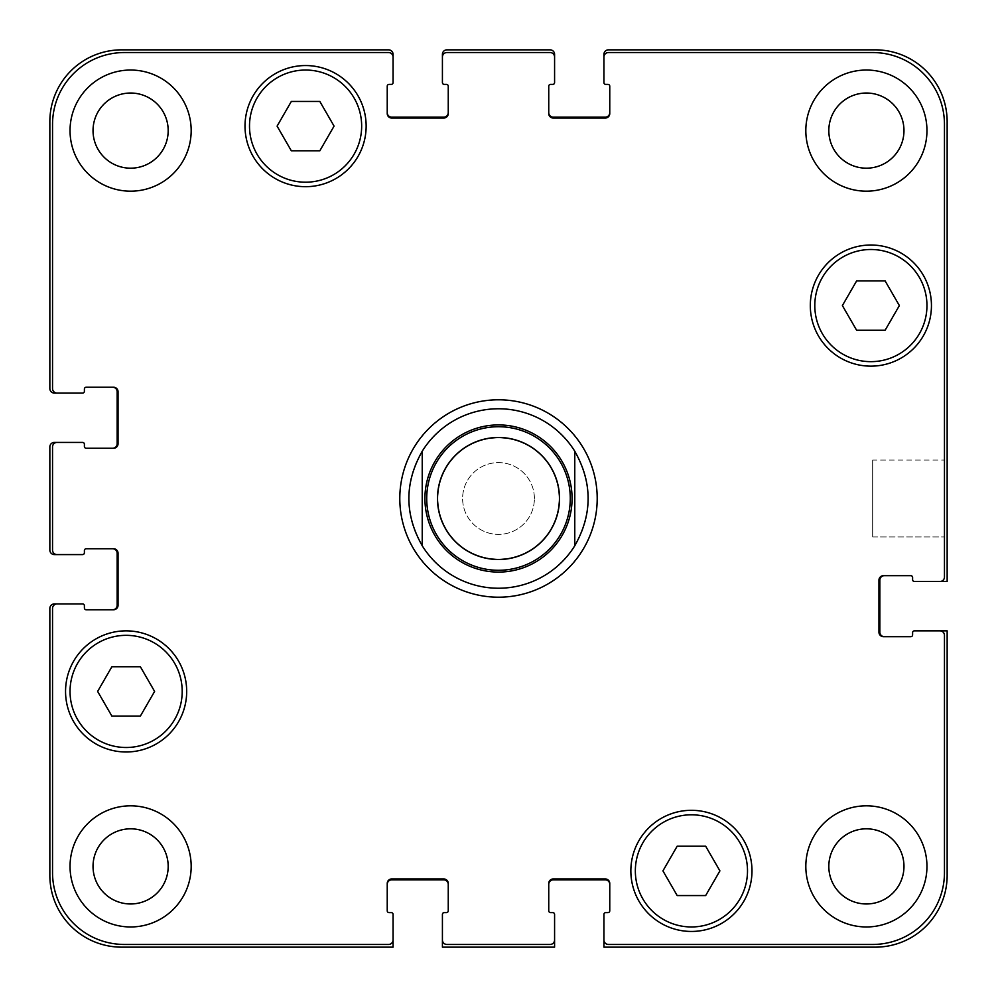 <?xml version="1.0" encoding="UTF-8"?>
<svg xmlns="http://www.w3.org/2000/svg" width="997" height="997" viewBox="0 0 997 997"><rect width="100%" height="100%" fill="white"/><g stroke="black" fill="none" stroke-linecap="round" stroke-linejoin="round"><path stroke-width="0.75" stroke-dasharray="4.99 3.74" d="M498.5 597.203A98.703 98.703 0 0 1 413.02 449.149A98.703 98.703 0 0 1 583.98 449.149A98.703 98.703 0 0 1 498.5 597.203M498.5 588.23A89.73 89.73 0 0 1 422.23 451.23M574.77 451.23A89.73 89.73 0 0 1 574.77 545.77M498.5 559.068A60.568 60.568 0 0 0 550.955 468.216A60.568 60.568 0 0 0 446.045 468.216A60.568 60.568 0 0 0 498.5 559.068A60.568 60.568 0 0 0 550.955 468.216A60.568 60.568 0 0 0 446.045 468.216A60.568 60.568 0 0 0 498.5 559.068M498.5 570.284A71.784 71.784 0 0 0 560.663 462.608A71.784 71.784 0 0 0 436.337 462.608A71.784 71.784 0 0 0 498.5 570.284M944.458 460.066L944.458 536.934L944.458 460.066L944.458 536.934L944.458 460.066L872.674 460.066L872.674 536.934L872.674 460.066L944.458 460.066M872.674 460.066L872.674 536.934L872.674 460.066M719.909 870.88L705.664 846.204L677.175 846.204L662.93 870.88L677.175 895.555L705.664 895.555L719.909 870.88L705.664 846.204L677.175 846.204L662.93 870.88L677.175 895.555L705.664 895.555L719.909 870.88L705.664 846.204L677.175 846.204L662.93 870.88L677.175 895.555L705.664 895.555L719.909 870.88M154.61 691.419L140.365 666.744L111.876 666.744L97.631 691.419L111.876 716.095L140.365 716.095L154.61 691.419L140.365 666.744L111.876 666.744L97.631 691.419L111.876 716.095L140.365 716.095L154.61 691.419L140.365 666.744L111.876 666.744L97.631 691.419L111.876 716.095L140.365 716.095L154.61 691.419M334.07 126.121L319.825 101.445L291.336 101.445L277.091 126.121L291.336 150.796L319.825 150.796L334.07 126.121L319.825 101.445L291.336 101.445L277.091 126.121L291.336 150.796L319.825 150.796L334.07 126.121L319.825 101.445L291.336 101.445L277.091 126.121L291.336 150.796L319.825 150.796L334.07 126.121M899.369 305.581L885.124 280.905L856.635 280.905L842.39 305.581L856.635 330.256L885.124 330.256L899.369 305.581L885.124 280.905L856.635 280.905L842.39 305.581L856.635 330.256L885.124 330.256L899.369 305.581L885.124 280.905L856.635 280.905L842.39 305.581L856.635 330.256L885.124 330.256L899.369 305.581M182.202 691.419A56.081 56.081 0 0 0 98.08 642.853A56.081 56.081 0 0 0 98.08 739.986A56.081 56.081 0 0 0 182.202 691.419A56.081 56.081 0 0 1 98.08 739.986A56.081 56.081 0 0 1 98.08 642.853A56.081 56.081 0 0 1 182.202 691.419A56.081 56.081 0 0 0 98.08 642.853A56.081 56.081 0 0 0 98.08 739.986A56.081 56.081 0 0 0 182.202 691.419M186.688 691.419A60.568 60.568 0 0 0 95.837 638.965A60.568 60.568 0 0 0 95.837 743.874A60.568 60.568 0 0 0 186.688 691.419A60.568 60.568 0 0 0 95.837 638.965A60.568 60.568 0 0 0 95.837 743.874A60.568 60.568 0 0 0 186.688 691.419A60.568 60.568 0 0 0 95.837 638.965A60.568 60.568 0 0 0 95.837 743.874A60.568 60.568 0 0 0 186.688 691.419M747.501 870.88A56.081 56.081 0 0 0 663.379 822.313A56.081 56.081 0 0 0 663.379 919.446A56.081 56.081 0 0 0 747.501 870.88A56.081 56.081 0 0 1 663.379 919.446A56.081 56.081 0 0 1 663.379 822.313A56.081 56.081 0 0 1 747.501 870.88A56.081 56.081 0 0 0 663.379 822.313A56.081 56.081 0 0 0 663.379 919.446A56.081 56.081 0 0 0 747.501 870.88M751.987 870.88A60.568 60.568 0 0 0 661.136 818.425A60.568 60.568 0 0 0 661.136 923.334A60.568 60.568 0 0 0 751.987 870.88A60.568 60.568 0 0 0 661.136 818.425A60.568 60.568 0 0 0 661.136 923.334A60.568 60.568 0 0 0 751.987 870.88A60.568 60.568 0 0 0 661.136 818.425A60.568 60.568 0 0 0 661.136 923.334A60.568 60.568 0 0 0 751.987 870.88M926.961 305.581A56.081 56.081 0 0 0 842.839 257.014A56.081 56.081 0 0 0 842.839 354.147A56.081 56.081 0 0 0 926.961 305.581A56.081 56.081 0 0 1 842.839 354.147A56.081 56.081 0 0 1 842.839 257.014A56.081 56.081 0 0 1 926.961 305.581A56.081 56.081 0 0 0 842.839 257.014A56.081 56.081 0 0 0 842.839 354.147A56.081 56.081 0 0 0 926.961 305.581M931.447 305.581A60.568 60.568 0 0 0 840.596 253.126A60.568 60.568 0 0 0 840.596 358.035A60.568 60.568 0 0 0 931.447 305.581A60.568 60.568 0 0 0 840.596 253.126A60.568 60.568 0 0 0 840.596 358.035A60.568 60.568 0 0 0 931.447 305.581A60.568 60.568 0 0 0 840.596 253.126A60.568 60.568 0 0 0 840.596 358.035A60.568 60.568 0 0 0 931.447 305.581M361.662 126.121A56.081 56.081 0 0 0 277.54 77.554A56.081 56.081 0 0 0 277.54 174.687A56.081 56.081 0 0 0 361.662 126.121A56.081 56.081 0 0 1 277.54 174.687A56.081 56.081 0 0 1 277.54 77.554A56.081 56.081 0 0 1 361.662 126.121A56.081 56.081 0 0 0 277.54 77.554A56.081 56.081 0 0 0 277.54 174.687A56.081 56.081 0 0 0 361.662 126.121M366.148 126.121A60.568 60.568 0 0 0 275.297 73.666A60.568 60.568 0 0 0 275.297 178.575A60.568 60.568 0 0 0 366.148 126.121A60.568 60.568 0 0 0 275.297 73.666A60.568 60.568 0 0 0 275.297 178.575A60.568 60.568 0 0 0 366.148 126.121A60.568 60.568 0 0 0 275.297 73.666A60.568 60.568 0 0 0 275.297 178.575A60.568 60.568 0 0 0 366.148 126.121M191.175 866.393A60.568 60.568 0 0 0 100.323 813.938A60.568 60.568 0 0 0 100.323 918.848A60.568 60.568 0 0 0 191.175 866.393A60.568 60.568 0 0 0 100.323 813.938A60.568 60.568 0 0 0 100.323 918.848A60.568 60.568 0 0 0 191.175 866.393A60.568 60.568 0 0 0 100.323 813.938A60.568 60.568 0 0 0 100.323 918.848A60.568 60.568 0 0 0 191.175 866.393M93.033 866.393A37.574 37.574 0 0 1 149.4 833.853A37.574 37.574 0 0 1 149.4 898.933A37.574 37.574 0 0 1 93.033 866.393M926.961 130.607A60.568 60.568 0 0 0 836.109 78.152A60.568 60.568 0 0 0 836.109 183.062A60.568 60.568 0 0 0 926.961 130.607A60.568 60.568 0 0 0 836.109 78.152A60.568 60.568 0 0 0 836.109 183.062A60.568 60.568 0 0 0 926.961 130.607A60.568 60.568 0 0 0 836.109 78.152A60.568 60.568 0 0 0 836.109 183.062A60.568 60.568 0 0 0 926.961 130.607M828.819 130.607A37.574 37.574 0 0 1 885.186 98.067A37.574 37.574 0 0 1 885.186 163.147A37.574 37.574 0 0 1 828.819 130.607M926.961 866.393A60.568 60.568 0 0 0 836.109 813.938A60.568 60.568 0 0 0 836.109 918.848A60.568 60.568 0 0 0 926.961 866.393A60.568 60.568 0 0 0 836.109 813.938A60.568 60.568 0 0 0 836.109 918.848A60.568 60.568 0 0 0 926.961 866.393A60.568 60.568 0 0 0 836.109 813.938A60.568 60.568 0 0 0 836.109 918.848A60.568 60.568 0 0 0 926.961 866.393M828.819 866.393A37.574 37.574 0 0 1 885.186 833.853A37.574 37.574 0 0 1 885.186 898.933A37.574 37.574 0 0 1 828.819 866.393M191.175 130.607A60.568 60.568 0 0 0 100.323 78.152A60.568 60.568 0 0 0 100.323 183.062A60.568 60.568 0 0 0 191.175 130.607A60.568 60.568 0 0 0 100.323 78.152A60.568 60.568 0 0 0 100.323 183.062A60.568 60.568 0 0 0 191.175 130.607A60.568 60.568 0 0 0 100.323 78.152A60.568 60.568 0 0 0 100.323 183.062A60.568 60.568 0 0 0 191.175 130.607M93.033 130.607A37.574 37.574 0 0 1 149.4 98.067A37.574 37.574 0 0 1 149.4 163.147A37.574 37.574 0 0 1 93.033 130.607M944.458 124.326A71.784 71.784 0 0 0 872.674 52.542L608.419 52.542A4.487 4.487 0 0 0 603.933 57.028L603.933 82.601A1.795 1.795 0 0 0 605.727 84.396L607.971 84.396A1.795 1.795 0 0 1 609.765 86.191L609.765 113.558A4.487 4.487 0 0 1 605.279 118.045L553.235 118.045A4.487 4.487 0 0 1 548.749 113.558L548.749 86.191A1.795 1.795 0 0 1 550.543 84.396L552.787 84.396A1.795 1.795 0 0 0 554.581 82.601L554.581 57.028A4.487 4.487 0 0 0 550.095 52.542L446.905 52.542A4.487 4.487 0 0 0 442.419 57.028L442.419 82.601A1.795 1.795 0 0 0 444.213 84.396L446.457 84.396A1.795 1.795 0 0 1 448.251 86.191L448.251 113.558A4.487 4.487 0 0 1 443.765 118.045L391.721 118.045A4.487 4.487 0 0 1 387.235 113.558L387.235 86.191A1.795 1.795 0 0 1 389.029 84.396L391.273 84.396A1.795 1.795 0 0 0 393.067 82.601L393.067 57.028A4.487 4.487 0 0 0 388.581 52.542L124.326 52.542A71.784 71.784 0 0 0 52.542 124.326L52.542 388.581A4.487 4.487 0 0 0 57.028 393.067L82.601 393.067A1.795 1.795 0 0 0 84.396 391.273L84.396 389.029A1.795 1.795 0 0 1 86.191 387.235L113.558 387.235A4.487 4.487 0 0 1 118.045 391.721L118.045 443.765A4.487 4.487 0 0 1 113.558 448.251L86.191 448.251A1.795 1.795 0 0 1 84.396 446.457L84.396 444.213A1.795 1.795 0 0 0 82.601 442.419L57.028 442.419A4.487 4.487 0 0 0 52.542 446.905L52.542 550.095A4.487 4.487 0 0 0 57.028 554.581L82.601 554.581A1.795 1.795 0 0 0 84.396 552.787L84.396 550.543A1.795 1.795 0 0 1 86.191 548.749L113.558 548.749A4.487 4.487 0 0 1 118.045 553.235L118.045 605.279A4.487 4.487 0 0 1 113.558 609.765L86.191 609.765A1.795 1.795 0 0 1 84.396 607.971L84.396 605.727A1.795 1.795 0 0 0 82.601 603.933L57.028 603.933A4.487 4.487 0 0 0 52.542 608.419L52.542 872.674A71.784 71.784 0 0 0 124.326 944.458L388.581 944.458A4.487 4.487 0 0 0 393.067 939.972L393.067 914.399A1.795 1.795 0 0 0 391.273 912.604L389.029 912.604A1.795 1.795 0 0 1 387.235 910.809L387.235 883.442A4.487 4.487 0 0 1 391.721 878.955L443.765 878.955A4.487 4.487 0 0 1 448.251 883.442L448.251 910.809A1.795 1.795 0 0 1 446.457 912.604L444.213 912.604A1.795 1.795 0 0 0 442.419 914.399L442.419 939.972A4.487 4.487 0 0 0 446.905 944.458L550.095 944.458A4.487 4.487 0 0 0 554.581 939.972L554.581 914.399A1.795 1.795 0 0 0 552.787 912.604L550.543 912.604A1.795 1.795 0 0 1 548.749 910.809L548.749 883.442A4.487 4.487 0 0 1 553.235 878.955L605.279 878.955A4.487 4.487 0 0 1 609.765 883.442L609.765 910.809A1.795 1.795 0 0 1 607.971 912.604L605.727 912.604A1.795 1.795 0 0 0 603.933 914.399L603.933 939.972A4.487 4.487 0 0 0 608.419 944.458L872.674 944.458A71.784 71.784 0 0 0 944.458 872.674L944.458 635.338A4.487 4.487 0 0 0 939.972 630.852L914.399 630.852A1.795 1.795 0 0 0 912.604 632.646L912.604 634.89A1.795 1.795 0 0 1 910.809 636.684L883.442 636.684A4.487 4.487 0 0 1 878.955 632.198L878.955 580.154A4.487 4.487 0 0 1 883.442 575.668L910.809 575.668A1.795 1.795 0 0 1 912.604 577.462L912.604 579.706A1.795 1.795 0 0 0 914.399 581.5L939.972 581.5A4.487 4.487 0 0 0 944.458 577.014L944.458 124.326L944.458 577.014A4.487 4.487 0 0 1 939.972 581.5A4.487 4.487 0 0 0 944.458 577.014L944.458 124.326A71.784 71.784 0 0 0 872.674 52.542A71.784 71.784 0 0 1 944.458 124.326M534.392 498.5A35.892 35.892 0 0 0 480.554 467.419A35.892 35.892 0 0 0 480.554 529.581A35.892 35.892 0 0 0 534.392 498.5A35.892 35.892 0 0 1 480.554 529.581A35.892 35.892 0 0 1 480.554 467.419A35.892 35.892 0 0 1 534.392 498.5M608.419 52.542L872.674 52.542L608.419 52.542A4.487 4.487 0 0 0 603.933 57.028A4.487 4.487 0 0 1 608.419 52.542M609.765 112.661L609.765 113.558A4.487 4.487 0 0 1 605.279 118.045A4.487 4.487 0 0 0 609.765 113.558L609.765 112.661A4.487 4.487 0 0 1 605.279 117.148L553.235 117.148A4.487 4.487 0 0 1 548.749 112.661L548.749 113.558A4.487 4.487 0 0 0 553.235 118.045L605.279 118.045L553.235 118.045A4.487 4.487 0 0 1 548.749 113.558L548.749 112.661M550.095 52.542A4.487 4.487 0 0 1 554.581 57.028A4.487 4.487 0 0 0 550.095 52.542L446.905 52.542L550.095 52.542M442.419 57.028A4.487 4.487 0 0 1 446.905 52.542A4.487 4.487 0 0 0 442.419 57.028L442.419 54.337A4.487 4.487 0 0 1 446.905 49.85L550.095 49.85A4.487 4.487 0 0 1 554.581 54.337L554.581 57.028M448.251 112.661L448.251 113.558A4.487 4.487 0 0 1 443.765 118.045A4.487 4.487 0 0 0 448.251 113.558L448.251 112.661A4.487 4.487 0 0 1 443.765 117.148L391.721 117.148A4.487 4.487 0 0 1 387.235 112.661L387.235 113.558A4.487 4.487 0 0 0 391.721 118.045L443.765 118.045L391.721 118.045A4.487 4.487 0 0 1 387.235 113.558L387.235 112.661M388.581 52.542A4.487 4.487 0 0 1 393.067 57.028A4.487 4.487 0 0 0 388.581 52.542L124.326 52.542L388.581 52.542M52.542 124.326A71.784 71.784 0 0 1 124.326 52.542A71.784 71.784 0 0 0 52.542 124.326L52.542 388.581L52.542 124.326M57.028 393.067A4.487 4.487 0 0 1 52.542 388.581A4.487 4.487 0 0 0 57.028 393.067L54.337 393.067A4.487 4.487 0 0 1 49.85 388.581L49.85 121.634A71.784 71.784 0 0 1 121.634 49.85L388.581 49.85A4.487 4.487 0 0 1 393.067 54.337L393.067 57.028M112.661 387.235L113.558 387.235A4.487 4.487 0 0 1 118.045 391.721A4.487 4.487 0 0 0 113.558 387.235L112.661 387.235A4.487 4.487 0 0 1 117.148 391.721L117.148 443.765A4.487 4.487 0 0 1 112.661 448.251L113.558 448.251A4.487 4.487 0 0 0 118.045 443.765L118.045 391.721L118.045 443.765A4.487 4.487 0 0 1 113.558 448.251L112.661 448.251M52.542 446.905A4.487 4.487 0 0 1 57.028 442.419A4.487 4.487 0 0 0 52.542 446.905L52.542 550.095L52.542 446.905M57.028 554.581A4.487 4.487 0 0 1 52.542 550.095A4.487 4.487 0 0 0 57.028 554.581L54.337 554.581A4.487 4.487 0 0 1 49.85 550.095L49.85 446.905A4.487 4.487 0 0 1 54.337 442.419L57.028 442.419M112.661 548.749L113.558 548.749A4.487 4.487 0 0 1 118.045 553.235A4.487 4.487 0 0 0 113.558 548.749L112.661 548.749A4.487 4.487 0 0 1 117.148 553.235L117.148 605.279A4.487 4.487 0 0 1 112.661 609.765L113.558 609.765A4.487 4.487 0 0 0 118.045 605.279L118.045 553.235L118.045 605.279A4.487 4.487 0 0 1 113.558 609.765L112.661 609.765M52.542 608.419A4.487 4.487 0 0 1 57.028 603.933A4.487 4.487 0 0 0 52.542 608.419L52.542 872.674L52.542 608.419M124.326 944.458A71.784 71.784 0 0 1 52.542 872.674A71.784 71.784 0 0 0 124.326 944.458L388.581 944.458L124.326 944.458M393.067 939.972A4.487 4.487 0 0 1 388.581 944.458A4.487 4.487 0 0 0 393.067 939.972L393.067 947.15L121.634 947.15A71.784 71.784 0 0 1 49.85 875.366L49.85 608.419A4.487 4.487 0 0 1 54.337 603.933L57.028 603.933M391.721 878.955A4.487 4.487 0 0 0 387.235 883.442L387.235 884.339L387.235 883.442A4.487 4.487 0 0 1 391.721 878.955L443.765 878.955L391.721 878.955M448.251 883.442A4.487 4.487 0 0 0 443.765 878.955A4.487 4.487 0 0 1 448.251 883.442L448.251 884.339L448.251 883.442M446.905 944.458A4.487 4.487 0 0 1 442.419 939.972A4.487 4.487 0 0 0 446.905 944.458L550.095 944.458L446.905 944.458M554.581 939.972A4.487 4.487 0 0 1 550.095 944.458A4.487 4.487 0 0 0 554.581 939.972L554.581 947.15L442.419 947.15L442.419 939.972M553.235 878.955A4.487 4.487 0 0 0 548.749 883.442L548.749 884.339L548.749 883.442A4.487 4.487 0 0 1 553.235 878.955L605.279 878.955L553.235 878.955M609.765 883.442A4.487 4.487 0 0 0 605.279 878.955A4.487 4.487 0 0 1 609.765 883.442L609.765 884.339L609.765 883.442M608.419 944.458A4.487 4.487 0 0 1 603.933 939.972A4.487 4.487 0 0 0 608.419 944.458L872.674 944.458L608.419 944.458M944.458 872.674A71.784 71.784 0 0 1 872.674 944.458A71.784 71.784 0 0 0 944.458 872.674L944.458 635.338L944.458 872.674M939.972 630.852A4.487 4.487 0 0 1 944.458 635.338A4.487 4.487 0 0 0 939.972 630.852L947.15 630.852L947.15 875.366A71.784 71.784 0 0 1 875.366 947.15L603.933 947.15L603.933 939.972M878.955 632.198A4.487 4.487 0 0 0 883.442 636.684L884.339 636.684L883.442 636.684A4.487 4.487 0 0 1 878.955 632.198L878.955 580.154L878.955 632.198M883.442 575.668A4.487 4.487 0 0 0 878.955 580.154A4.487 4.487 0 0 1 883.442 575.668L884.339 575.668L883.442 575.668M884.339 636.684A4.487 4.487 0 0 1 879.853 632.198L879.853 580.154A4.487 4.487 0 0 1 884.339 575.668M939.972 581.5L947.15 581.5L947.15 121.634A71.784 71.784 0 0 0 875.366 49.85L608.419 49.85A4.487 4.487 0 0 0 603.933 54.337L603.933 57.028M548.749 884.339A4.487 4.487 0 0 1 553.235 879.853L605.279 879.853A4.487 4.487 0 0 1 609.765 884.339M387.235 884.339A4.487 4.487 0 0 1 391.721 879.853L443.765 879.853A4.487 4.487 0 0 1 448.251 884.339M872.674 536.934L944.458 536.934L872.674 536.934"/><path stroke-width="1.5" d="M498.5 588.23A89.73 89.73 0 0 1 422.23 545.77C404.433 514.253 404.433 482.747 422.23 451.23L422.23 545.77L422.23 451.23A89.73 89.73 0 0 1 574.77 451.23L574.77 545.77L574.77 451.23C592.567 482.747 592.567 514.253 574.77 545.77A89.73 89.73 0 0 1 498.5 588.23A89.73 89.73 0 0 0 574.77 545.77M574.77 451.23A89.73 89.73 0 0 0 422.23 451.23M498.5 597.203A98.703 98.703 0 0 1 413.02 449.149A98.703 98.703 0 0 1 583.98 449.149A98.703 98.703 0 0 1 498.5 597.203M498.5 570.284A71.784 71.784 0 0 0 560.663 462.608A71.784 71.784 0 0 0 436.337 462.608A71.784 71.784 0 0 0 498.5 570.284M498.5 559.516A61.016 61.016 0 0 0 551.341 467.992A61.016 61.016 0 0 0 445.659 467.992A61.016 61.016 0 0 0 498.5 559.516M705.664 846.204L719.909 870.88L705.664 895.555L677.175 895.555L662.93 870.88L677.175 846.204L705.664 846.204M140.365 666.744L154.61 691.419L140.365 716.095L111.876 716.095L97.631 691.419L111.876 666.744L140.365 666.744M319.825 101.445L334.07 126.121L319.825 150.796L291.336 150.796L277.091 126.121L291.336 101.445L319.825 101.445M885.124 280.905L899.369 305.581L885.124 330.256L856.635 330.256L842.39 305.581L856.635 280.905L885.124 280.905M182.202 691.419A56.081 56.081 0 0 0 98.08 642.853A56.081 56.081 0 0 0 98.08 739.986A56.081 56.081 0 0 0 182.202 691.419M186.688 691.419A60.568 60.568 0 0 1 95.837 743.874A60.568 60.568 0 0 1 95.837 638.965A60.568 60.568 0 0 1 186.688 691.419M747.501 870.88A56.081 56.081 0 0 0 663.379 822.313A56.081 56.081 0 0 0 663.379 919.446A56.081 56.081 0 0 0 747.501 870.88M751.987 870.88A60.568 60.568 0 0 1 661.136 923.334A60.568 60.568 0 0 1 661.136 818.425A60.568 60.568 0 0 1 751.987 870.88M926.961 305.581A56.081 56.081 0 0 0 842.839 257.014A56.081 56.081 0 0 0 842.839 354.147A56.081 56.081 0 0 0 926.961 305.581M931.447 305.581A60.568 60.568 0 0 1 840.596 358.035A60.568 60.568 0 0 1 840.596 253.126A60.568 60.568 0 0 1 931.447 305.581M361.662 126.121A56.081 56.081 0 0 0 277.54 77.554A56.081 56.081 0 0 0 277.54 174.687A56.081 56.081 0 0 0 361.662 126.121M366.148 126.121A60.568 60.568 0 0 1 275.297 178.575A60.568 60.568 0 0 1 275.297 73.666A60.568 60.568 0 0 1 366.148 126.121M944.458 124.326A71.784 71.784 0 0 0 872.674 52.542L608.419 52.542A4.487 4.487 0 0 0 603.933 57.028L603.933 82.601A1.795 1.795 0 0 0 605.727 84.396L607.971 84.396A1.795 1.795 0 0 1 609.765 86.191L609.765 113.558A4.487 4.487 0 0 1 605.279 118.045L553.235 118.045A4.487 4.487 0 0 1 548.749 113.558L548.749 86.191A1.795 1.795 0 0 1 550.543 84.396L552.787 84.396A1.795 1.795 0 0 0 554.581 82.601L554.581 57.028A4.487 4.487 0 0 0 550.095 52.542L446.905 52.542A4.487 4.487 0 0 0 442.419 57.028L442.419 82.601A1.795 1.795 0 0 0 444.213 84.396L446.457 84.396A1.795 1.795 0 0 1 448.251 86.191L448.251 113.558A4.487 4.487 0 0 1 443.765 118.045L391.721 118.045A4.487 4.487 0 0 1 387.235 113.558L387.235 86.191A1.795 1.795 0 0 1 389.029 84.396L391.273 84.396A1.795 1.795 0 0 0 393.067 82.601L393.067 57.028A4.487 4.487 0 0 0 388.581 52.542L124.326 52.542A71.784 71.784 0 0 0 52.542 124.326L52.542 388.581A4.487 4.487 0 0 0 57.028 393.067L82.601 393.067A1.795 1.795 0 0 0 84.396 391.273L84.396 389.029A1.795 1.795 0 0 1 86.191 387.235L113.558 387.235A4.487 4.487 0 0 1 118.045 391.721L118.045 443.765A4.487 4.487 0 0 1 113.558 448.251L86.191 448.251A1.795 1.795 0 0 1 84.396 446.457L84.396 444.213A1.795 1.795 0 0 0 82.601 442.419L57.028 442.419A4.487 4.487 0 0 0 52.542 446.905L52.542 550.095A4.487 4.487 0 0 0 57.028 554.581L82.601 554.581A1.795 1.795 0 0 0 84.396 552.787L84.396 550.543A1.795 1.795 0 0 1 86.191 548.749L113.558 548.749A4.487 4.487 0 0 1 118.045 553.235L118.045 605.279A4.487 4.487 0 0 1 113.558 609.765L86.191 609.765A1.795 1.795 0 0 1 84.396 607.971L84.396 605.727A1.795 1.795 0 0 0 82.601 603.933L57.028 603.933A4.487 4.487 0 0 0 52.542 608.419L52.542 872.674A71.784 71.784 0 0 0 124.326 944.458L388.581 944.458A4.487 4.487 0 0 0 393.067 939.972L393.067 914.399A1.795 1.795 0 0 0 391.273 912.604L389.029 912.604A1.795 1.795 0 0 1 387.235 910.809L387.235 883.442A4.487 4.487 0 0 1 391.721 878.955L443.765 878.955A4.487 4.487 0 0 1 448.251 883.442L448.251 910.809A1.795 1.795 0 0 1 446.457 912.604L444.213 912.604A1.795 1.795 0 0 0 442.419 914.399L442.419 939.972A4.487 4.487 0 0 0 446.905 944.458L550.095 944.458A4.487 4.487 0 0 0 554.581 939.972L554.581 914.399A1.795 1.795 0 0 0 552.787 912.604L550.543 912.604A1.795 1.795 0 0 1 548.749 910.809L548.749 883.442A4.487 4.487 0 0 1 553.235 878.955L605.279 878.955A4.487 4.487 0 0 1 609.765 883.442L609.765 910.809A1.795 1.795 0 0 1 607.971 912.604L605.727 912.604A1.795 1.795 0 0 0 603.933 914.399L603.933 939.972A4.487 4.487 0 0 0 608.419 944.458L872.674 944.458A71.784 71.784 0 0 0 944.458 872.674L944.458 635.338A4.487 4.487 0 0 0 939.972 630.852L914.399 630.852A1.795 1.795 0 0 0 912.604 632.646L912.604 634.89A1.795 1.795 0 0 1 910.809 636.684L883.442 636.684A4.487 4.487 0 0 1 878.955 632.198L878.955 580.154A4.487 4.487 0 0 1 883.442 575.668L910.809 575.668A1.795 1.795 0 0 1 912.604 577.462L912.604 579.706A1.795 1.795 0 0 0 914.399 581.5L939.972 581.5A4.487 4.487 0 0 0 944.458 577.014L944.458 124.326M191.175 866.393A60.568 60.568 0 0 1 100.323 918.848A60.568 60.568 0 0 1 100.323 813.938A60.568 60.568 0 0 1 191.175 866.393M191.175 130.607A60.568 60.568 0 0 1 100.323 183.062A60.568 60.568 0 0 1 100.323 78.152A60.568 60.568 0 0 1 191.175 130.607M926.961 866.393A60.568 60.568 0 0 1 836.109 918.848A60.568 60.568 0 0 1 836.109 813.938A60.568 60.568 0 0 1 926.961 866.393M926.961 130.607A60.568 60.568 0 0 1 836.109 183.062A60.568 60.568 0 0 1 836.109 78.152A60.568 60.568 0 0 1 926.961 130.607M93.033 866.393A37.574 37.574 0 0 0 149.4 898.933A37.574 37.574 0 0 0 149.4 833.853A37.574 37.574 0 0 0 93.033 866.393M93.033 130.607A37.574 37.574 0 0 0 149.4 163.147A37.574 37.574 0 0 0 149.4 98.067A37.574 37.574 0 0 0 93.033 130.607M828.819 866.393A37.574 37.574 0 0 0 885.186 898.933A37.574 37.574 0 0 0 885.186 833.853A37.574 37.574 0 0 0 828.819 866.393M828.819 130.607A37.574 37.574 0 0 0 885.186 163.147A37.574 37.574 0 0 0 885.186 98.067A37.574 37.574 0 0 0 828.819 130.607M112.661 448.251A4.487 4.487 0 0 0 117.148 443.765L117.148 391.721A4.487 4.487 0 0 0 112.661 387.235M57.028 393.067L54.337 393.067A4.487 4.487 0 0 1 49.85 388.581L49.85 121.634A71.784 71.784 0 0 1 121.634 49.85L388.581 49.85A4.487 4.487 0 0 1 393.067 54.337L393.067 57.028M387.235 112.661A4.487 4.487 0 0 0 391.721 117.148L443.765 117.148A4.487 4.487 0 0 0 448.251 112.661M442.419 57.028L442.419 54.337A4.487 4.487 0 0 1 446.905 49.85L550.095 49.85A4.487 4.487 0 0 1 554.581 54.337L554.581 57.028M548.749 112.661A4.487 4.487 0 0 0 553.235 117.148L605.279 117.148A4.487 4.487 0 0 0 609.765 112.661M603.933 57.028L603.933 54.337A4.487 4.487 0 0 1 608.419 49.85L875.366 49.85A71.784 71.784 0 0 1 947.15 121.634L947.15 581.5L939.972 581.5M884.339 575.668A4.487 4.487 0 0 0 879.853 580.154L879.853 632.198A4.487 4.487 0 0 0 884.339 636.684M939.972 630.852L947.15 630.852L947.15 875.366A71.784 71.784 0 0 1 875.366 947.15L603.933 947.15L603.933 939.972M609.765 884.339A4.487 4.487 0 0 0 605.279 879.853L553.235 879.853A4.487 4.487 0 0 0 548.749 884.339M554.581 939.972L554.581 947.15L442.419 947.15L442.419 939.972M448.251 884.339A4.487 4.487 0 0 0 443.765 879.853L391.721 879.853A4.487 4.487 0 0 0 387.235 884.339M393.067 939.972L393.067 947.15L121.634 947.15A71.784 71.784 0 0 1 49.85 875.366L49.85 608.419A4.487 4.487 0 0 1 54.337 603.933L57.028 603.933M112.661 609.765A4.487 4.487 0 0 0 117.148 605.279L117.148 553.235A4.487 4.487 0 0 0 112.661 548.749M57.028 554.581L54.337 554.581A4.487 4.487 0 0 1 49.85 550.095L49.85 446.905A4.487 4.487 0 0 1 54.337 442.419L57.028 442.419M498.5 572.079A73.579 73.579 0 0 0 562.221 461.711A73.579 73.579 0 0 0 434.779 461.711A73.579 73.579 0 0 0 498.5 572.079"/></g></svg>
